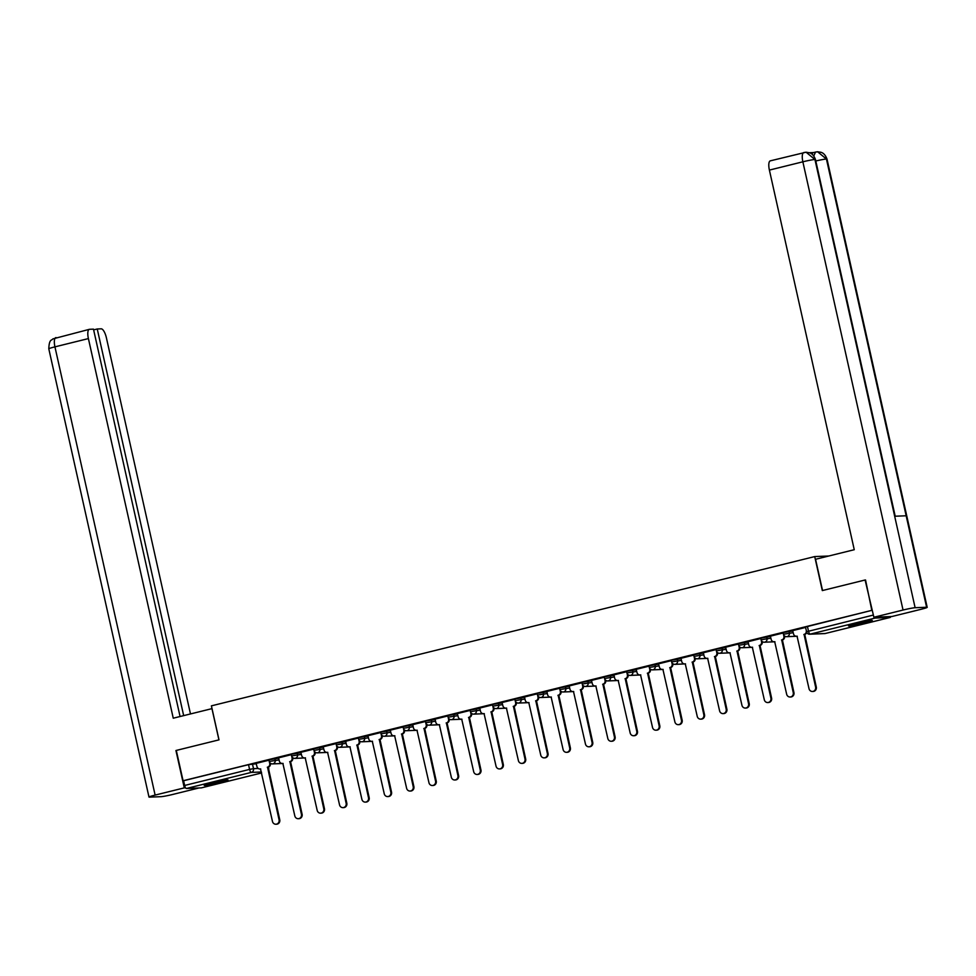 <?xml version="1.0" encoding="UTF-8"?>
<svg xmlns="http://www.w3.org/2000/svg" width="976" height="976" viewBox="0 0 976 976"><rect width="100%" height="100%" fill="white"/><g stroke="black" fill="none" stroke-linecap="round" stroke-linejoin="round"><path stroke-width="1.46" d="M278.685 758.23L268.888 759.779L269.254 761.463L279.051 759.914M301.035 752.703L291.238 754.253L291.617 755.924L301.413 754.375M323.398 747.165L313.589 748.714L313.967 750.398L323.764 748.848M345.748 741.638L335.951 743.187L336.33 744.859L346.126 743.309M368.111 736.111L358.302 737.661L358.68 739.332L368.477 737.783M390.461 730.573L380.664 732.122L381.043 733.806L390.839 732.256M412.811 725.046L403.015 726.595L403.393 728.267L413.19 726.717M435.174 719.507L425.377 721.057L425.743 722.74L435.552 721.191M457.524 713.981L447.728 715.53L448.106 717.214L457.903 715.652M479.887 708.454L470.09 710.003L470.456 711.675L480.265 710.125M502.237 702.915L492.441 704.465L492.819 706.148L502.616 704.599M524.6 697.389L514.803 698.938L515.169 700.609L524.966 699.06M546.95 691.85L537.154 693.399L537.532 695.083L547.329 693.533M569.313 686.323L559.504 687.873L559.882 689.556L569.679 688.007M591.663 680.797L581.867 682.346L582.245 684.017L592.042 682.468M614.026 675.258L604.217 676.807L604.595 678.491L614.392 676.941M636.376 669.731L626.58 671.281L626.946 672.952L636.755 671.403M658.727 664.192L648.93 665.754L649.308 667.425L659.105 665.876M681.089 658.666L671.293 660.215L671.659 661.899L681.468 660.349M703.44 653.139L693.643 654.689L694.021 656.36L703.818 654.811M725.802 647.6L716.006 649.15L716.372 650.833L726.181 649.284M748.153 642.074L738.356 643.623L738.734 645.295L748.531 643.745M770.515 636.547L760.707 638.097L761.085 639.768L770.881 638.219M792.866 631.008L783.069 632.558L783.447 634.241L793.244 632.692M864.553 623.078A12.212 0.781 167.4 0 0 872.337 620.59A12.212 0.781 167.4 0 0 856.294 623.42A12.212 0.781 167.4 0 0 848.51 625.909A12.212 0.781 167.4 0 0 864.553 623.078M220.247 782.496A12.212 0.781 167.4 0 0 228.03 780.007A12.212 0.781 167.4 0 0 211.975 782.837A12.212 0.781 167.4 0 0 204.191 785.326A12.212 0.781 167.4 0 0 220.247 782.496M201.532 787.827A3.135 1.037 -103.9 0 1 201.471 787.852A3.135 1.037 -103.9 0 1 201.398 787.864L186.404 788.474A3.135 1.037 -103.9 0 1 184.659 785.46L183.598 780.739L248.526 764.672L256.322 763.769M176.314 750.507L183.073 780.751L871.812 610.354L865.553 579.988M176.29 750.422L219.002 739.857L211.402 705.855L814.716 556.576L822.317 590.578L865.029 580.012M874.215 617.235A3.135 1.037 76.1 0 0 875.13 618.064L890.136 617.454A3.135 1.037 76.1 0 0 890.197 617.442A3.135 1.037 76.1 0 0 890.673 616.564M806.676 631.777L805.42 627.031L871.812 610.354M805.517 627.446L792.658 630.63L793.5 633.814A3.135 2.94 -92.3 0 0 797.038 636.157L809.019 688.702A3.599 3.392 -92.3 0 0 812.459 691.484A3.599 3.392 -92.3 0 0 815.607 687.067L804.065 634.412A3.135 2.94 -92.3 0 0 806.298 630.947M783.167 632.985L770.43 636.157M760.804 638.511L748.067 641.696M738.454 644.05L725.583 647.222L726.425 650.406A3.135 2.94 -92.3 0 0 729.975 652.749L741.943 705.294A3.599 3.392 -92.3 0 0 745.383 708.076A3.599 3.392 -92.3 0 0 748.543 703.659L737.002 651.016A3.135 2.94 -92.3 0 0 739.186 647.259L739.869 647.222A3.135 2.94 87.7 0 1 737.685 650.98L749.226 703.635A3.599 3.392 87.7 0 1 746.079 708.051L745.383 708.076M716.091 649.577L703.354 652.749M693.741 655.103L681.004 658.288M671.378 660.642L658.519 663.826L659.361 666.998A3.135 2.94 -92.3 0 0 662.911 669.341L674.88 721.886A3.599 3.392 -92.3 0 0 678.32 724.668A3.599 3.392 -92.3 0 0 681.468 720.264L669.926 667.608A3.135 2.94 -92.3 0 0 672.11 663.851L672.806 663.814A3.135 2.94 87.7 0 1 670.622 667.584L682.163 720.227A3.599 3.392 87.7 0 1 679.015 724.643L678.32 724.668M649.028 666.169L636.169 669.353L636.999 672.537A3.135 2.94 -92.3 0 0 640.549 674.88L652.517 727.425A3.599 3.392 -92.3 0 0 655.97 730.207A3.599 3.392 -92.3 0 0 659.117 725.79L647.576 673.135A3.135 2.94 -92.3 0 0 649.76 669.377L650.443 669.353A3.135 2.94 87.7 0 1 648.259 673.111L659.8 725.766A3.599 3.392 87.7 0 1 656.653 730.17L655.97 730.207M626.677 671.708L613.941 674.88M604.315 677.234L591.456 680.418L592.286 683.603A3.135 2.94 -92.3 0 0 595.836 685.933L607.816 738.478A3.599 3.392 -92.3 0 0 611.257 741.26A3.599 3.392 -92.3 0 0 614.404 736.856L602.863 684.2A3.135 2.94 -92.3 0 0 605.047 680.443L605.73 680.418A3.135 2.94 87.7 0 1 603.546 684.176L615.087 736.819A3.599 3.392 87.7 0 1 611.94 741.235L611.257 741.26M581.964 682.761L569.228 685.945M559.602 688.3L546.865 691.472M537.251 693.826L524.515 697.01M514.889 699.353L502.03 702.537L502.872 705.721A3.135 2.94 -92.3 0 0 506.41 708.064L518.39 760.609A3.599 3.392 -92.3 0 0 521.831 763.391A3.599 3.392 -92.3 0 0 524.978 758.974L513.437 706.331A3.135 2.94 -92.3 0 0 515.621 702.574L516.316 702.537A3.135 2.94 87.7 0 1 514.12 706.295L525.674 758.95A3.599 3.392 87.7 0 1 522.514 763.366L521.831 763.391M492.538 704.892L479.802 708.064M470.176 710.418L457.317 713.602L458.159 716.787A3.135 2.94 -92.3 0 0 461.709 719.129L473.677 771.674A3.599 3.392 -92.3 0 0 477.118 774.456A3.599 3.392 -92.3 0 0 480.265 770.04L468.724 717.384A3.135 2.94 -92.3 0 0 470.908 713.627L471.603 713.602A3.135 2.94 87.7 0 1 469.419 717.36L480.961 770.015A3.599 3.392 87.7 0 1 477.801 774.419L477.118 774.456M447.825 715.957L435.089 719.129M425.463 721.484L412.726 724.668M403.112 727.01L390.254 730.194L391.083 733.379A3.135 2.94 -92.3 0 0 394.633 735.721L406.614 788.266A3.599 3.392 -92.3 0 0 410.054 791.048A3.599 3.392 -92.3 0 0 413.202 786.632L401.661 733.989A3.135 2.94 -92.3 0 0 403.844 730.219L404.528 730.194A3.135 2.94 87.7 0 1 402.344 733.952L413.885 786.607A3.599 3.392 87.7 0 1 410.737 791.024L410.054 791.048M380.762 732.549L367.891 735.733L368.733 738.917A3.135 2.94 -92.3 0 0 372.283 741.248L384.251 793.793A3.599 3.392 -92.3 0 0 387.692 796.575A3.599 3.392 -92.3 0 0 390.839 792.17L379.298 739.515A3.135 2.94 -92.3 0 0 381.482 735.758L382.177 735.733A3.135 2.94 87.7 0 1 379.993 739.491L391.535 792.134A3.599 3.392 87.7 0 1 388.387 796.55L387.692 796.575M358.399 738.076L345.663 741.26M336.049 743.614L323.178 746.799L324.02 749.971A3.135 2.94 -92.3 0 0 327.57 752.313L339.538 804.858A3.599 3.392 -92.3 0 0 342.979 807.64A3.599 3.392 -92.3 0 0 346.126 803.224L334.585 750.581A3.135 2.94 -92.3 0 0 336.769 746.823L337.464 746.786A3.135 2.94 87.7 0 1 335.28 750.544L346.822 803.199A3.599 3.392 87.7 0 1 343.674 807.616L342.979 807.64M313.686 749.141L300.828 752.325L301.669 755.509A3.135 2.94 -92.3 0 0 305.207 757.852L317.188 810.385A3.599 3.392 -92.3 0 0 320.628 813.179A3.599 3.392 -92.3 0 0 323.776 808.762L312.235 756.107A3.135 2.94 -92.3 0 0 314.418 752.35L315.102 752.325A3.135 2.94 87.7 0 1 312.918 756.083L324.459 808.726A3.599 3.392 87.7 0 1 321.311 813.142L320.628 813.179M291.336 754.668L278.599 757.852M828.807 556.003L814.716 556.576M268.973 760.206L256.115 763.391L256.956 766.563A3.135 2.94 -92.3 0 0 260.494 768.905L272.475 821.45A3.599 3.392 -92.3 0 0 275.915 824.232A3.599 3.392 -92.3 0 0 279.063 819.828L267.522 767.173A3.135 2.94 -92.3 0 0 269.705 763.415L270.401 763.391A3.135 2.94 87.7 0 1 268.217 767.148L279.758 819.791A3.599 3.392 87.7 0 1 276.598 824.208L275.915 824.232M806.786 632.57A3.135 2.94 87.7 0 1 804.749 634.388L816.29 687.043A3.599 3.392 87.7 0 1 813.142 691.459L812.459 691.484M783.63 634.266L783.447 634.241A3.135 3.135 0 0 0 786.632 636.681L797.294 636.254A3.135 2.94 87.7 0 1 797.172 636.206L796.489 636.23M803.846 634.473L804.541 634.449M770.418 636.132L771.138 639.341A3.135 2.94 -92.3 0 0 774.688 641.683L786.656 694.229A3.599 3.392 -92.3 0 0 790.096 697.01A3.599 3.392 -92.3 0 0 793.256 692.606L781.703 639.951A3.135 2.94 -92.3 0 0 783.899 636.193L784.582 636.169A3.135 2.94 87.7 0 1 782.398 639.927L793.939 692.57A3.599 3.392 87.7 0 1 790.792 696.986L790.096 697.01M774.92 641.732A3.135 2.94 87.7 0 1 774.822 641.732L774.127 641.769M783.521 634.51L783.899 636.193M781.495 640L782.179 639.975M748.067 641.671L748.787 644.88A3.135 2.94 -92.3 0 0 752.325 647.222L764.306 699.768A3.599 3.392 -92.3 0 0 767.746 702.549A3.599 3.392 -92.3 0 0 770.894 698.133L759.352 645.478A3.135 2.94 -92.3 0 0 761.536 641.72L762.232 641.696A3.135 2.94 87.7 0 1 760.036 645.453L771.589 698.108A3.599 3.392 87.7 0 1 768.429 702.513L767.746 702.549M752.569 647.259A3.135 2.94 87.7 0 1 752.459 647.271L751.776 647.295M761.158 640.036L761.536 641.72M759.133 645.539L759.828 645.502M822.536 590.517L815.558 559.285L854.256 549.708L769.393 170.092A9.394 3.123 -103.9 0 1 770.32 160.845A9.394 3.123 -103.9 0 1 770.528 160.808M926.614 607.255L906.167 515.779L894.675 516.243L915.122 607.719L926.614 607.255A9.626 0.622 167.4 0 1 927.2 607.34A9.626 0.622 167.4 0 1 921.063 609.305L891.905 616.515L873.886 617.247L865.102 580M915.122 607.719A9.626 0.622 167.4 0 0 903.044 610.037L873.886 617.247M813.472 152.549L809.299 152.72M812.13 154.245A9.394 3.123 -103.9 0 1 813.374 152.573A9.394 3.123 -103.9 0 1 813.581 152.537M894.675 516.243L814.936 159.491L806.115 152.232L804.273 152.476M927.2 607.34L827.014 159.112A9.626 0.622 167.4 0 0 826.428 159.027L817.583 151.768L815.79 152.012M212.024 708.625L173.252 718.202L88.401 338.587L54.937 346.858L155.123 795.086L184.293 787.876L175.936 750.52M218.929 739.869L211.951 708.625M190.479 713.944L106.408 337.842A9.394 3.123 76.1 0 0 101.187 328.827L97.246 328.985L183.671 715.628M155.123 795.086A9.626 0.622 167.4 0 0 148.986 797.063A9.626 0.622 167.4 0 0 149.572 797.136L161.064 796.672A9.626 0.622 167.4 0 0 173.142 794.354L199.019 787.949M185.586 787.815L184.293 787.876M180.072 716.518L93.476 329.144L89.536 329.302A9.394 3.123 76.1 0 0 89.328 329.339A9.394 3.123 76.1 0 0 88.401 338.587M93.647 329.876L97.246 328.985M865.98 621.297A10.565 0.671 -12.6 0 1 854.561 623.859M853.183 624.225A12.127 0.781 167.4 0 0 867.383 621.053M221.674 780.715A10.565 0.671 -12.6 0 1 210.243 783.277M208.876 783.643A12.127 0.781 167.4 0 0 223.077 780.471M716.567 650.858L716.372 650.833A3.135 3.135 0 0 0 719.556 653.273L730.219 652.846A3.135 2.94 87.7 0 1 730.109 652.798L729.426 652.834M738.808 645.575L739.186 647.259M736.782 651.065L737.466 651.041M703.354 652.724L704.074 655.945A3.135 2.94 -92.3 0 0 707.624 658.275L719.593 710.821A3.599 3.392 -92.3 0 0 723.033 713.602A3.599 3.392 -92.3 0 0 726.181 709.198L714.639 656.543A3.135 2.94 -92.3 0 0 716.823 652.785L717.519 652.761A3.135 2.94 87.7 0 1 715.335 656.519L726.876 709.162A3.599 3.392 87.7 0 1 723.716 713.578L723.033 713.602M707.856 658.324A3.135 2.94 87.7 0 1 707.759 658.336L707.063 658.361M716.445 651.102L716.823 652.785M714.432 656.592L715.115 656.567M680.992 658.263L681.712 661.472A3.135 2.94 -92.3 0 0 685.262 663.814L697.23 716.36A3.599 3.392 -92.3 0 0 700.683 719.141A3.599 3.392 -92.3 0 0 703.83 714.725L692.289 662.07A3.135 2.94 -92.3 0 0 694.473 658.312L695.156 658.288A3.135 2.94 87.7 0 1 692.972 662.045L704.513 714.7A3.599 3.392 87.7 0 1 701.366 719.117L700.683 719.141M685.506 663.863A3.135 2.94 87.7 0 1 685.396 663.863L684.713 663.887M694.095 656.641L694.473 658.312M692.069 662.131L692.765 662.094M649.491 667.45L649.308 667.425A3.135 3.135 0 0 0 652.493 669.865L663.155 669.438A3.135 2.94 87.7 0 1 663.046 669.39L662.35 669.426M671.732 662.167L672.11 663.851M669.719 667.657L670.402 667.633M640.793 674.916A3.135 2.94 87.7 0 1 640.683 674.928L640 674.953M649.382 667.694L649.76 669.377M647.356 673.196L648.052 673.159M613.928 674.855L614.648 678.064A3.135 2.94 -92.3 0 0 618.198 680.406L630.167 732.952A3.599 3.392 -92.3 0 0 633.607 735.733A3.599 3.392 -92.3 0 0 636.755 731.317L625.213 678.674A3.135 2.94 -92.3 0 0 627.397 674.916L628.093 674.88A3.135 2.94 87.7 0 1 625.909 678.637L637.45 731.292A3.599 3.392 87.7 0 1 634.302 735.709L633.607 735.733M618.43 680.455A3.135 2.94 87.7 0 1 618.333 680.455L617.637 680.479M627.031 673.233L627.397 674.916M625.006 678.723L625.689 678.698M582.428 684.042L582.245 684.017A3.135 3.135 0 0 0 585.417 686.47L596.092 686.03A3.135 2.94 87.7 0 1 595.97 685.994L595.287 686.018M604.669 678.759L605.047 680.443M602.643 684.249L603.339 684.225M569.215 685.921L569.935 689.129A3.135 2.94 -92.3 0 0 573.485 691.472L585.454 744.017A3.599 3.392 -92.3 0 0 588.894 746.799A3.599 3.392 -92.3 0 0 592.042 742.382L580.5 689.727A3.135 2.94 -92.3 0 0 582.684 685.969L583.38 685.945A3.135 2.94 87.7 0 1 581.196 689.703L592.737 742.358A3.599 3.392 87.7 0 1 589.589 746.774L588.894 746.799M573.717 691.508A3.135 2.94 87.7 0 1 573.62 691.52L572.924 691.545M582.318 684.298L582.684 685.969M580.293 689.788L580.976 689.751M546.865 691.447L547.585 694.656A3.135 2.94 -92.3 0 0 551.123 696.998L563.103 749.544A3.599 3.392 -92.3 0 0 566.544 752.325A3.599 3.392 -92.3 0 0 569.691 747.909L558.15 695.266A3.135 2.94 -92.3 0 0 560.334 691.508L561.017 691.472A3.135 2.94 87.7 0 1 558.833 695.229L570.374 747.884A3.599 3.392 87.7 0 1 567.227 752.301L566.544 752.325M551.367 697.047A3.135 2.94 87.7 0 1 551.257 697.047L550.574 697.084M559.956 689.825L560.334 691.508M557.93 695.315L558.626 695.29M524.502 696.986L525.222 700.195A3.135 2.94 -92.3 0 0 528.772 702.537L540.741 755.082A3.599 3.392 -92.3 0 0 544.181 757.864A3.599 3.392 -92.3 0 0 547.341 753.448L535.787 700.792A3.135 2.94 -92.3 0 0 537.983 697.035L538.667 697.01A3.135 2.94 87.7 0 1 536.483 700.768L548.024 753.423A3.599 3.392 87.7 0 1 544.876 757.827L544.181 757.864M515.365 700.634L515.169 700.609A3.135 3.135 0 0 0 518.354 703.062L529.016 702.622A3.135 2.94 87.7 0 1 528.907 702.586L528.211 702.61M537.605 695.351L537.983 697.035M535.58 700.853L536.263 700.817M506.654 708.112A3.135 2.94 87.7 0 1 506.544 708.112L505.861 708.137M515.243 700.89L515.621 702.574M513.217 706.38L513.913 706.356M479.789 708.039L480.509 711.26A3.135 2.94 -92.3 0 0 484.059 713.59L496.028 766.136A3.599 3.392 -92.3 0 0 499.468 768.917A3.599 3.392 -92.3 0 0 502.628 764.513L491.087 711.858A3.135 2.94 -92.3 0 0 493.27 708.1L493.954 708.076A3.135 2.94 87.7 0 1 491.77 711.833L503.311 764.476A3.599 3.392 87.7 0 1 500.163 768.893L499.468 768.917M484.291 713.639A3.135 2.94 87.7 0 1 484.194 713.651L483.51 713.676M492.892 706.417L493.27 708.1M490.867 711.907L491.55 711.882M448.289 717.238L448.106 717.214A3.135 3.135 0 0 0 451.29 719.654L461.953 719.214A3.135 2.94 87.7 0 1 461.843 719.178L461.148 719.202M470.53 711.943L470.908 713.627M468.517 717.445L469.2 717.409M435.076 719.105L435.796 722.313A3.135 2.94 -92.3 0 0 439.346 724.656L451.315 777.201A3.599 3.392 -92.3 0 0 454.767 779.983A3.599 3.392 -92.3 0 0 457.915 775.566L446.374 722.923A3.135 2.94 -92.3 0 0 448.557 719.166L449.241 719.129A3.135 2.94 87.7 0 1 447.057 722.887L458.598 775.542A3.599 3.392 87.7 0 1 455.45 779.958L454.767 779.983M439.59 724.704A3.135 2.94 87.7 0 1 439.481 724.704L438.797 724.741M448.179 717.482L448.557 719.166M446.154 722.972L446.849 722.948M412.726 724.631L413.446 727.852A3.135 2.94 -92.3 0 0 416.996 730.194L428.964 782.74A3.599 3.392 -92.3 0 0 432.405 785.521A3.599 3.392 -92.3 0 0 435.552 781.105L424.011 728.45A3.135 2.94 -92.3 0 0 426.195 724.692L426.89 724.668A3.135 2.94 87.7 0 1 424.706 728.425L436.248 781.081A3.599 3.392 87.7 0 1 433.1 785.485L432.405 785.521M417.228 730.231A3.135 2.94 87.7 0 1 417.13 730.243L416.435 730.268M425.817 723.009L426.195 724.692M423.804 728.499L424.487 728.474M394.877 735.77A3.135 2.94 87.7 0 1 394.768 735.77L394.084 735.794M403.466 728.547L403.844 730.219M401.441 734.037L402.136 734.013M372.283 741.248L372.503 741.248A3.135 2.94 87.7 0 1 372.417 741.309L371.722 741.333M381.116 734.074L381.482 735.758M379.091 739.564L379.774 739.54M345.663 741.235L346.37 744.444A3.135 2.94 -92.3 0 0 349.92 746.786L361.901 799.332A3.599 3.392 -92.3 0 0 365.341 802.113A3.599 3.392 -92.3 0 0 368.489 797.697L356.948 745.042A3.135 2.94 -92.3 0 0 359.131 741.284L359.815 741.26A3.135 2.94 87.7 0 1 357.631 745.017L369.172 797.673A3.599 3.392 87.7 0 1 366.024 802.077L365.341 802.113M350.164 746.823A3.135 2.94 87.7 0 1 350.055 746.835L349.371 746.86M358.753 739.601L359.131 741.284M356.728 745.103L357.423 745.066M327.802 752.362A3.135 2.94 87.7 0 1 327.704 752.362L327.009 752.398M336.403 745.139L336.769 746.823M334.378 750.629L335.061 750.605M305.207 757.852L305.439 757.84A3.135 2.94 87.7 0 1 305.342 757.901L304.658 757.925M314.04 750.666L314.418 752.35M312.015 756.156L312.71 756.132M278.587 757.827L279.307 761.036A3.135 2.94 -92.3 0 0 282.857 763.378L294.825 815.924A3.599 3.392 -92.3 0 0 298.266 818.705A3.599 3.392 -92.3 0 0 301.425 814.289L289.872 761.634A3.135 2.94 -92.3 0 0 292.068 757.876L292.751 757.852A3.135 2.94 87.7 0 1 290.567 761.609L302.109 814.265A3.599 3.392 87.7 0 1 298.961 818.681L298.266 818.705M283.089 763.427A3.135 2.94 87.7 0 1 282.991 763.427L282.296 763.452M291.69 756.205L292.068 757.876M289.665 761.695L290.348 761.67M260.738 768.954A3.135 2.94 87.7 0 1 260.629 768.954L259.945 768.99M269.327 761.731L269.705 763.415M267.302 767.221L267.997 767.197M274.805 758.389L275.183 760.072A3.135 2.94 87.7 0 1 272.999 763.83A3.135 2.94 -92.3 0 1 272.438 763.903L283.101 763.476M297.155 752.862L297.534 754.533A3.135 2.94 87.7 0 1 295.35 758.291A3.135 2.94 -92.3 0 1 294.801 758.376L305.464 757.937M319.518 747.323L319.896 749.007A3.135 2.94 87.7 0 1 317.7 752.764A3.135 2.94 -92.3 0 1 317.151 752.838L327.814 752.411M341.868 741.797L342.247 743.468A3.135 2.94 87.7 0 1 340.063 747.226A3.135 2.94 -92.3 0 1 339.502 747.311L350.177 746.872M364.231 736.27L364.597 737.941A3.135 2.94 87.7 0 1 362.413 741.699A3.135 2.94 -92.3 0 1 361.864 741.784L372.527 741.345M386.581 730.731L386.96 732.415A3.135 2.94 87.7 0 1 384.776 736.172A3.135 2.94 -92.3 0 1 384.215 736.246L394.877 735.819M408.944 725.205L409.31 726.876A3.135 2.94 87.7 0 1 407.126 730.634A3.135 2.94 -92.3 0 1 406.577 730.719L417.24 730.28M431.294 719.666L431.673 721.349A3.135 2.94 87.7 0 1 429.489 725.107A3.135 2.94 -92.3 0 1 428.928 725.18L439.59 724.753M453.657 714.139L454.023 715.811A3.135 2.94 87.7 0 1 451.839 719.568A3.135 2.94 -92.3 0 1 451.29 719.654M476.007 708.613L476.386 710.284A3.135 2.94 87.7 0 1 474.202 714.042A3.135 2.94 -92.3 0 1 473.641 714.127L484.303 713.688M498.358 703.074L498.736 704.757A3.135 2.94 87.7 0 1 496.552 708.515A3.135 2.94 -92.3 0 1 496.003 708.588L506.666 708.161M520.72 697.547L521.099 699.219A3.135 2.94 87.7 0 1 518.915 702.976A3.135 2.94 -92.3 0 1 518.354 703.062M543.071 692.008L543.449 693.692A3.135 2.94 87.7 0 1 541.265 697.45A3.135 2.94 -92.3 0 1 540.716 697.523L551.379 697.096M565.433 686.482L565.812 688.153A3.135 2.94 87.7 0 1 563.616 691.923A3.135 2.94 -92.3 0 1 563.067 691.996L573.729 691.557M587.784 680.955L588.162 682.627A3.135 2.94 87.7 0 1 585.978 686.384A3.135 2.94 -92.3 0 1 585.417 686.47M610.146 675.416L610.512 677.1A3.135 2.94 87.7 0 1 608.329 680.858A3.135 2.94 -92.3 0 1 607.78 680.931L618.442 680.504M632.497 669.89L632.875 671.561A3.135 2.94 87.7 0 1 630.691 675.319A3.135 2.94 -92.3 0 1 630.13 675.404L640.793 674.965M654.859 664.351L655.225 666.035A3.135 2.94 87.7 0 1 653.042 669.792A3.135 2.94 -92.3 0 1 652.493 669.865M677.21 658.824L677.588 660.496A3.135 2.94 87.7 0 1 675.404 664.266A3.135 2.94 -92.3 0 1 674.843 664.339L685.506 663.9M699.572 653.298L699.938 654.969A3.135 2.94 87.7 0 1 697.755 658.727A3.135 2.94 -92.3 0 1 697.206 658.812L707.868 658.373M721.923 647.759L722.301 649.443A3.135 2.94 87.7 0 1 720.117 653.2A3.135 2.94 -92.3 0 1 719.556 653.273M744.273 642.232L744.651 643.904A3.135 2.94 87.7 0 1 742.468 647.661A3.135 2.94 -92.3 0 1 741.919 647.747L752.581 647.308M766.636 636.694L767.014 638.377A3.135 2.94 87.7 0 1 764.83 642.135A3.135 2.94 -92.3 0 1 764.269 642.208L774.932 641.781M788.986 631.167L789.364 632.851A3.135 2.94 87.7 0 1 787.181 636.608A3.135 2.94 -92.3 0 1 786.632 636.681M252.442 763.915L253.504 768.649L258.189 768.454M268.193 768.051L268.461 767.063M268.29 767.124L268.498 768.039A3.135 2.94 -92.3 0 1 268.498 769.466M261.422 771.992L251.32 772.406L186.404 788.474M201.398 787.864L261.629 772.955L201.471 787.852M875.13 618.064L810.214 634.119L825.208 633.509L890.136 617.454M761.28 639.792L761.085 639.768A3.135 3.135 0 0 0 764.269 642.208M738.917 645.331L738.734 645.295A3.135 3.135 0 0 0 741.919 647.747M694.204 656.384L694.021 656.36A3.135 3.135 0 0 0 697.206 658.812M671.854 661.923L671.659 661.899A3.135 3.135 0 0 0 674.843 664.339M627.141 672.989L626.946 672.952A3.135 3.135 0 0 0 630.13 675.404M604.791 678.515L604.595 678.491A3.135 3.135 0 0 0 607.78 680.931M560.078 689.581L559.882 689.556A3.135 3.135 0 0 0 563.067 691.996M537.715 695.107L537.532 695.083A3.135 3.135 0 0 0 540.716 697.523M493.002 706.173L492.819 706.148A3.135 3.135 0 0 0 496.003 708.588M470.652 711.699L470.456 711.675A3.135 3.135 0 0 0 473.641 714.127M425.939 722.765L425.743 722.74A3.135 3.135 0 0 0 428.928 725.18M403.576 728.291L403.393 728.267A3.135 3.135 0 0 0 406.577 730.719M381.226 733.83L381.043 733.806A3.135 3.135 0 0 0 384.215 736.246M358.875 739.357L358.68 739.332A3.135 3.135 0 0 0 361.864 741.784M336.513 744.895L336.33 744.859A3.135 3.135 0 0 0 339.502 747.311M314.162 750.422L313.967 750.398A3.135 3.135 0 0 0 317.151 752.838M291.8 755.949L291.617 755.924A3.135 3.135 0 0 0 294.801 758.376M269.449 761.487L269.254 761.463A3.135 3.135 0 0 0 272.438 763.903M807.42 626.385L808.482 631.118A3.135 1.037 -103.9 0 0 810.214 634.119A3.135 2.94 87.7 0 1 809.665 634.205A3.135 3.135 0 0 1 806.481 631.753L873.398 615.051M248.526 764.672L249.575 769.405L253.504 768.649A3.135 2.94 -92.3 0 1 251.32 772.406A3.135 1.037 -103.9 0 1 249.575 769.405L184.659 785.46M890.197 617.442L825.281 633.497A3.135 1.037 76.1 0 1 825.208 633.509A3.135 2.94 87.7 0 1 824.659 633.595A3.135 3.135 0 0 0 825.281 633.497A3.135 1.037 76.1 0 0 825.354 633.473M804.065 634.412L804.749 634.388M815.607 687.067L816.29 687.043M781.703 639.951L782.398 639.927M793.256 692.606L793.939 692.57M759.352 645.478L760.036 645.453M770.894 698.133L771.589 698.108M903.044 610.037L802.858 161.809L769.393 170.092M815.802 160.991A9.626 0.622 167.4 0 1 826.428 159.027L906.167 515.779M895.212 516.231L815.485 159.576A9.626 0.622 167.4 0 0 814.923 159.491M814.936 159.491A9.626 0.622 167.4 0 0 802.858 161.809A9.394 3.123 -103.9 0 1 803.785 152.561A9.394 3.123 -103.9 0 1 803.992 152.537M813.789 155.928L815.521 152.061M56.071 337.586A9.394 3.123 -103.9 0 0 55.864 337.611A9.394 3.123 -103.9 0 0 54.937 346.858A9.626 0.622 167.4 0 0 48.8 348.822L148.986 797.063M737.002 651.016L737.685 650.98M748.543 703.659L749.226 703.635M714.639 656.543L715.335 656.519M726.181 709.198L726.876 709.162M692.289 662.07L692.972 662.045M703.83 714.725L704.513 714.7M669.926 667.608L670.622 667.584M681.468 720.264L682.163 720.227M647.576 673.135L648.259 673.111M659.117 725.79L659.8 725.766M625.213 678.674L625.909 678.637M636.755 731.317L637.45 731.292M602.863 684.2L603.546 684.176M614.404 736.856L615.087 736.819M580.5 689.727L581.196 689.703M592.042 742.382L592.737 742.358M558.15 695.266L558.833 695.229M569.691 747.909L570.374 747.884M535.787 700.792L536.483 700.768M547.341 753.448L548.024 753.423M513.437 706.331L514.12 706.295M524.978 758.974L525.674 758.95M491.087 711.858L491.77 711.833M502.628 764.513L503.311 764.476M468.724 717.384L469.419 717.36M480.265 770.04L480.961 770.015M446.374 722.923L447.057 722.887M457.915 775.566L458.598 775.542M424.011 728.45L424.706 728.425M435.552 781.105L436.248 781.081M401.661 733.989L402.344 733.952M413.202 786.632L413.885 786.607M379.298 739.515L379.993 739.491M390.839 792.17L391.535 792.134M356.948 745.042L357.631 745.017M368.489 797.697L369.172 797.673M334.585 750.581L335.28 750.544M346.126 803.224L346.822 803.199M312.235 756.107L312.918 756.083M323.776 808.762L324.459 808.726M289.872 761.634L290.567 761.609M301.425 814.289L302.109 814.265M267.522 767.173L268.217 767.148M279.063 819.828L279.758 819.791M268.583 769.808A3.135 3.135 0 0 0 268.693 768.063M809.665 634.205L824.659 633.595M806.115 152.232L809.397 152.756C809.531 152.903 813.13 153.171 815.485 159.576M805.908 152.244L770.32 160.845M817.583 151.768L820.853 152.256C820.975 152.402 824.622 152.646 827.014 159.112M817.388 151.768L813.374 152.573M48.8 348.822C49.203 338.477 51.85 340.709 52.838 338.916L89.328 329.339"/></g></svg>
